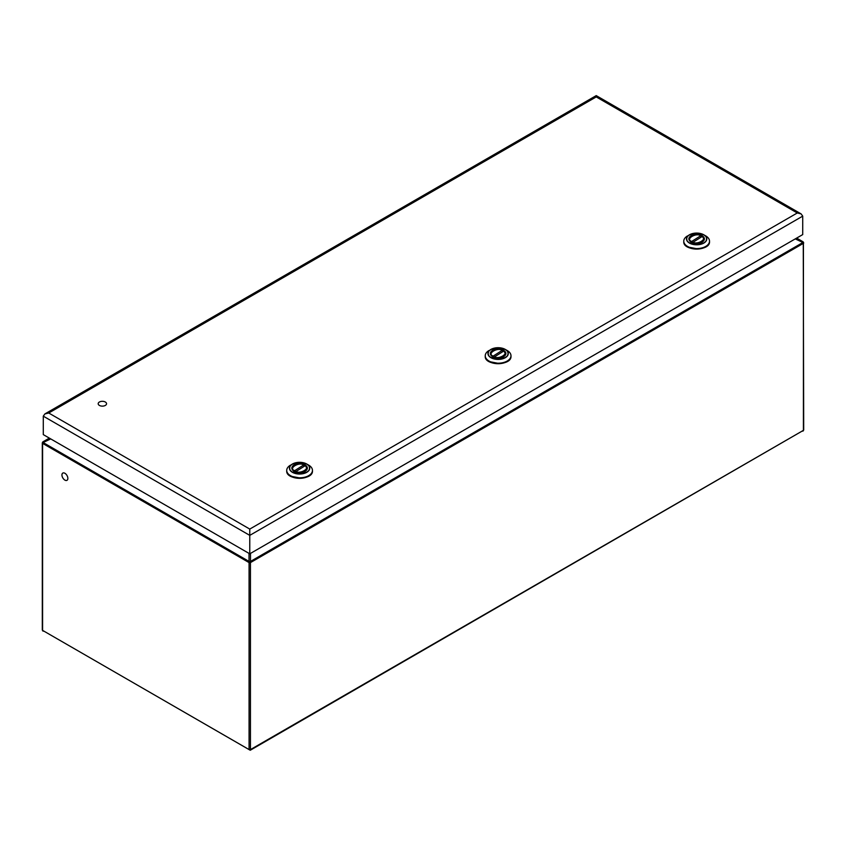 <?xml version="1.0" encoding="UTF-8"?>
<svg xmlns="http://www.w3.org/2000/svg" width="846" height="846" viewBox="0 0 846 846"><rect width="100%" height="100%" fill="white"/><g stroke="black" fill="none" stroke-linecap="round" stroke-linejoin="round"><path stroke-width="1.27" d="M492.161 356.737L502.186 350.36L502.693 351.65M494.043 356.652C498.368 359.941 509.26 353.66 503.56 351.153L493.535 357.53M492.668 355.859C486.968 353.353 497.86 347.072 502.186 350.36L502.693 350.646M61.938 474.987A4.177 2.411 60 0 1 62.805 473.073A4.177 2.411 60 0 1 66.993 475.494A4.177 2.411 60 0 1 66.993 480.317A4.177 2.411 60 0 1 63.767 479.196A4.177 2.411 60 0 1 61.938 474.987M294.112 464.951A7.762 4.484 180 0 1 302.561 463.978A7.762 4.484 180 0 1 307.352 468.124A7.762 4.484 180 0 1 299.59 472.597A7.762 4.484 180 0 1 291.838 468.124A7.762 4.484 180 0 1 294.112 464.951M292.526 464.042C290.58 465.734 290.411 464.761 289.596 468.124C290.263 470.535 289.734 470.143 292.526 472.205L299.59 473.887L306.654 472.205C308.6 470.503 308.779 471.486 309.583 468.124C308.917 465.712 309.446 466.093 306.654 464.042L299.59 462.35L292.526 464.042M290.495 465.141A12.87 7.434 0 0 0 286.72 470.397A12.87 7.434 0 0 0 294.672 477.26A12.87 7.434 0 0 0 308.695 475.653A12.87 7.434 0 0 0 312.46 470.397A12.87 7.434 0 0 0 308.695 465.141L306.77 464.031A10.152 5.859 0 0 0 292.409 464.031A10.152 5.859 0 0 0 292.409 472.322A10.152 5.859 0 0 0 306.77 472.322A10.152 5.859 0 0 0 306.77 464.031C301.99 461.757 297.2 461.757 292.409 464.031M691.15 235.727A7.762 4.484 180 0 1 699.6 234.754A7.762 4.484 180 0 1 704.39 238.889A7.762 4.484 180 0 1 696.639 243.373A7.762 4.484 180 0 1 688.877 238.889A7.762 4.484 180 0 1 691.15 235.727M689.575 234.807C687.629 236.51 687.46 235.526 686.645 238.889C687.312 241.3 686.783 240.92 689.575 242.971L696.639 244.663L703.703 242.971C705.649 241.279 705.818 242.252 706.632 238.889C705.966 236.478 706.495 236.869 703.703 234.807L696.639 233.126L689.575 234.807M687.534 235.907A12.87 7.434 0 0 0 683.769 241.163A12.87 7.434 0 0 0 691.711 248.026A12.87 7.434 0 0 0 705.733 246.419A12.87 7.434 0 0 0 709.508 241.163A12.87 7.434 0 0 0 705.733 235.907L703.819 234.797A10.152 5.859 0 0 0 689.458 234.797A10.152 5.859 0 0 0 689.458 243.088A10.152 5.859 0 0 0 703.819 243.088A10.152 5.859 0 0 0 703.819 234.797C699.029 232.523 694.238 232.523 689.458 234.797M492.626 350.339A7.762 4.484 180 0 1 501.086 349.366A7.762 4.484 180 0 1 505.876 353.501A7.762 4.484 180 0 1 498.114 357.985A7.762 4.484 180 0 1 490.352 353.501A7.762 4.484 180 0 1 492.626 350.339M491.05 349.43C489.104 351.122 488.935 350.138 488.121 353.501C488.787 355.923 488.258 355.532 491.05 357.583L498.114 359.275L505.178 357.583C507.124 355.891 507.293 356.875 508.108 353.501C507.441 351.09 507.97 351.481 505.178 349.43L498.114 347.738L491.05 349.43M489.009 350.519A12.87 7.434 0 0 0 485.244 355.775A12.87 7.434 0 0 0 493.186 362.648A12.87 7.434 0 0 0 507.219 361.031A12.87 7.434 0 0 0 510.984 355.775A12.87 7.434 0 0 0 507.219 350.519L505.295 349.419A10.152 5.859 0 0 0 490.934 349.419A10.152 5.859 0 0 0 490.934 357.71A10.152 5.859 0 0 0 505.295 357.71A10.152 5.859 0 0 0 505.295 349.419C500.504 347.135 495.724 347.135 490.934 349.419M105.316 405.435A4.177 2.411 180 0 1 100.769 405.953A4.177 2.411 180 0 1 98.189 403.722A4.177 2.411 180 0 1 102.366 401.311A4.177 2.411 180 0 1 106.543 403.722A4.177 2.411 180 0 1 105.316 405.435M293.636 471.349L303.661 464.972L304.169 466.273M295.518 471.264C299.854 474.564 310.746 468.272 305.036 465.776L295.011 472.142M294.144 470.471C288.444 467.975 299.336 461.683 303.661 464.972L304.169 465.268M249.337 561.596L250.205 561.596A1.629 0.941 60 0 1 250.458 562.59A0.983 0.56 180 0 1 249.073 562.59A1.629 0.941 -60 0 1 249.337 561.596L42.85 442.384L43.474 441.517L42.85 442.384A1.629 0.941 120 0 0 42.586 443.378A0.983 0.56 180 0 1 42.3 442.976L42.3 629.974A0.983 0.56 180 0 0 42.586 630.376L42.586 443.378L249.073 562.59L249.073 749.588A0.983 0.56 0 0 0 250.458 749.588L249.771 749.99L42.586 630.376L250.257 750.254L803.414 430.35L250.458 749.588L250.458 562.59L803.414 243.341L803.414 430.35A0.983 0.56 0 0 0 803.7 429.948L802.939 431.174M803.414 242.548A0.983 0.56 180 0 1 803.414 243.341A1.629 0.941 -120 0 0 803.15 242.358L802.526 241.491L803.15 242.358L250.205 561.596M690.685 242.115L700.71 235.748L701.218 237.039M692.567 242.03C696.893 245.329 707.785 239.037 702.085 236.542L692.06 242.908M691.193 241.237C685.482 238.741 696.374 232.449 700.71 235.748L701.218 236.034M249.771 553.823L802.727 234.585L802.727 216.132L801.12 213.901L797.27 212.981L596.229 96.92C596.229 95.217 596.229 95.217 596.229 96.92L48.74 413.007L44.88 413.927L43.283 416.158L43.283 434.611L249.771 553.823L249.771 535.37L43.283 416.158M48.74 413.007L249.771 529.078L249.771 535.37L802.727 216.132M490.722 354.865A7.508 4.336 180 0 1 490.606 354.093C493.25 349.377 497.226 348.118 502.524 350.318M504.068 351.439A7.508 4.336 180 0 1 505.622 354.093A7.508 4.336 180 0 1 505.506 354.865M286.731 470.64A12.87 7.434 0 0 0 286.72 470.894A12.87 7.434 0 0 0 299.59 478.328A12.87 7.434 0 0 0 312.46 470.894A12.87 7.434 0 0 0 312.46 470.64M290.527 476.171L301.377 478.276L308.663 476.171M683.769 241.417A12.87 7.434 0 0 0 683.769 241.66A12.87 7.434 0 0 0 696.639 249.094A12.87 7.434 0 0 0 709.508 241.66A12.87 7.434 0 0 0 709.498 241.417M687.565 246.937L698.426 249.041L705.701 246.937M485.255 356.029A12.87 7.434 0 0 0 485.244 356.282A12.87 7.434 0 0 0 498.114 363.706A12.87 7.434 0 0 0 510.984 356.282A12.87 7.434 0 0 0 510.973 356.029M489.051 361.549L499.901 363.664L507.177 361.549M292.198 469.488A7.508 4.336 180 0 1 292.082 468.705C294.725 463.999 298.701 462.741 304 464.93M305.543 466.061A7.508 4.336 180 0 1 307.109 468.705A7.508 4.336 180 0 1 306.982 469.488M42.744 441.961L42.3 442.976A0.983 0.56 180 0 1 42.586 442.574M49.925 438.45L43.474 441.517L49.364 438.122M802.833 241.66L796.646 238.086L802.526 241.491L796.075 238.424M802.526 242.337L795.272 238.889M250.501 553.4L250.501 561.046M249.031 561.046L249.031 553.4M50.728 438.915L43.474 442.373M689.247 240.253A7.508 4.336 180 0 1 689.12 239.471C691.764 234.765 695.74 233.507 701.048 235.696M702.592 236.827A7.508 4.336 180 0 1 704.147 239.471A7.508 4.336 180 0 1 704.031 240.253M249.771 529.078L797.27 212.981M505.622 354.093L503.952 351.132M286.72 470.397L286.72 470.894C285.948 480.539 313.242 480.539 312.46 470.894L312.46 470.397M683.769 241.163L683.769 241.66C682.986 251.315 710.291 251.315 709.508 241.66L709.508 241.163M485.244 355.775L485.244 356.282C484.462 365.927 511.767 365.927 510.984 356.282L510.984 355.775M307.109 468.705L305.427 465.755M42.3 629.974L43.061 631.201M43.167 441.686L49.354 438.112M803.256 241.935L803.7 429.948M704.147 239.471L702.466 236.52M801.12 213.901L596.229 95.609L44.88 413.927"/></g></svg>
